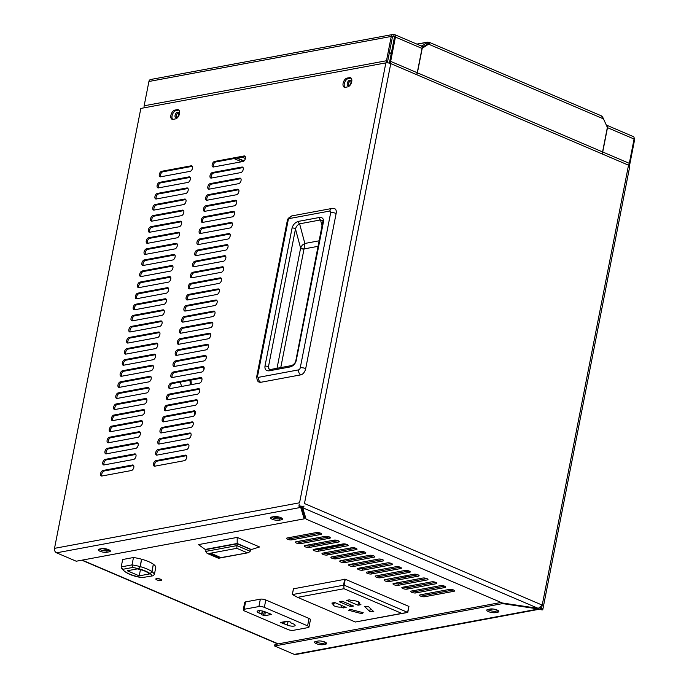 <?xml version="1.0" encoding="UTF-8"?>
<svg xmlns="http://www.w3.org/2000/svg" width="689" height="689" viewBox="0 0 689 689"><rect width="100%" height="100%" fill="white"/><g stroke="black" fill="none" stroke-linecap="round" stroke-linejoin="round"><path stroke-width="1.03" d="M180.57 382.042A6.821 5.262 79.5 0 0 181.887 386.408M191.051 384.703A6.821 5.262 79.5 0 0 191.06 384.643A6.821 5.262 79.5 0 0 190.715 380.156M189.733 380.337A6.821 5.262 -100.5 0 1 190.078 384.824A6.821 5.262 -100.5 0 1 190.069 384.884M194.789 411.428A12.48 9.629 79.5 0 0 194.677 411.962A12.48 9.629 79.5 0 0 194.41 415.389M203.737 367.056A12.48 9.629 79.5 0 0 203.91 369.614M160.494 579.208A2.928 0.853 -168.9 0 0 157.514 578.545A2.928 0.853 -168.9 0 0 155.8 578.984A2.928 0.853 -168.9 0 0 156.842 579.888A2.928 0.853 -168.9 0 0 159.822 580.543A2.928 0.853 -168.9 0 0 161.536 580.112A2.928 0.853 -168.9 0 0 160.494 579.208M273.361 516.741A2.928 0.853 -168.9 0 0 273.714 516.905A2.928 0.853 -168.9 0 0 276.694 517.568A2.928 0.853 -168.9 0 0 278.416 517.129A2.928 0.853 -168.9 0 0 278.339 516.871M102.739 548.539A2.928 0.853 -168.9 0 0 102.98 548.651A2.928 0.853 -168.9 0 0 107.303 549.185M287.554 539.263A2.928 0.853 -168.9 0 0 291.602 539.875L320.867 534.431A2.928 0.853 -168.9 0 0 321.522 534.053A2.928 0.853 -168.9 0 0 319.705 532.864A2.928 0.853 -168.9 0 0 316.432 532.537L287.167 537.98A2.928 0.853 -168.9 0 0 286.512 538.367A2.928 0.853 -168.9 0 0 287.554 539.263M287.95 537.833A2.928 0.853 -168.9 0 0 291.895 538.393L320.376 533.105M296.425 543.061A2.928 0.853 -168.9 0 0 300.473 543.664L329.747 538.221A2.928 0.853 -168.9 0 0 330.393 537.842A2.928 0.853 -168.9 0 0 328.575 536.662A2.928 0.853 -168.9 0 0 325.303 536.326L296.037 541.769A2.928 0.853 -168.9 0 0 295.383 542.157A2.928 0.853 -168.9 0 0 296.425 543.061M296.821 541.623A2.928 0.853 -168.9 0 0 300.766 542.191L329.247 536.895M305.296 546.851A2.928 0.853 -168.9 0 0 309.344 547.454L338.618 542.01A2.928 0.853 -168.9 0 0 339.264 541.632A2.928 0.853 -168.9 0 0 337.446 540.452A2.928 0.853 -168.9 0 0 334.182 540.116L304.908 545.559A2.928 0.853 -168.9 0 0 304.262 545.946A2.928 0.853 -168.9 0 0 305.296 546.851M305.692 545.412A2.928 0.853 -168.9 0 0 309.637 545.981L338.118 540.684M314.175 550.64A2.928 0.853 -168.9 0 0 318.223 551.243L347.489 545.809A2.928 0.853 -168.9 0 0 348.143 545.421A2.928 0.853 -168.9 0 0 346.317 544.241A2.928 0.853 -168.9 0 0 343.053 543.914L313.779 549.348A2.928 0.853 -168.9 0 0 313.133 549.736A2.928 0.853 -168.9 0 0 314.175 550.64M314.572 549.202A2.928 0.853 -168.9 0 0 318.507 549.77L346.989 544.474M323.046 554.43A2.928 0.853 -168.9 0 0 327.094 555.033L356.359 549.598A2.928 0.853 -168.9 0 0 357.014 549.211A2.928 0.853 -168.9 0 0 355.188 548.031A2.928 0.853 -168.9 0 0 351.924 547.703L322.659 553.138A2.928 0.853 -168.9 0 0 322.004 553.525A2.928 0.853 -168.9 0 0 323.046 554.43M323.442 552.991A2.928 0.853 -168.9 0 0 327.378 553.56L355.868 548.263M331.917 558.219A2.928 0.853 -168.9 0 0 335.965 558.831L365.23 553.388A2.928 0.853 -168.9 0 0 365.885 553A2.928 0.853 -168.9 0 0 364.059 551.82A2.928 0.853 -168.9 0 0 360.795 551.493L331.53 556.936A2.928 0.853 -168.9 0 0 330.875 557.315A2.928 0.853 -168.9 0 0 331.917 558.219M332.313 556.79A2.928 0.853 -168.9 0 0 336.249 557.349L364.739 552.053M340.788 562.009A2.928 0.853 -168.9 0 0 344.836 562.62L374.101 557.177A2.928 0.853 -168.9 0 0 374.756 556.79A2.928 0.853 -168.9 0 0 372.938 555.61A2.928 0.853 -168.9 0 0 369.666 555.282L340.4 560.725A2.928 0.853 -168.9 0 0 339.746 561.104A2.928 0.853 -168.9 0 0 340.788 562.009M341.184 560.579A2.928 0.853 -168.9 0 0 345.129 561.139L373.61 555.842M349.659 565.798A2.928 0.853 -168.9 0 0 353.707 566.41L382.972 560.967A2.928 0.853 -168.9 0 0 383.627 560.579A2.928 0.853 -168.9 0 0 381.809 559.399A2.928 0.853 -168.9 0 0 378.537 559.072L349.271 564.515A2.928 0.853 -168.9 0 0 348.617 564.894A2.928 0.853 -168.9 0 0 349.659 565.798M350.055 564.369A2.928 0.853 -168.9 0 0 354 564.928L382.481 559.632M358.53 569.588A2.928 0.853 -168.9 0 0 362.578 570.199L391.852 564.756A2.928 0.853 -168.9 0 0 392.497 564.377A2.928 0.853 -168.9 0 0 390.68 563.189A2.928 0.853 -168.9 0 0 387.416 562.861L358.142 568.304A2.928 0.853 -168.9 0 0 357.488 568.692A2.928 0.853 -168.9 0 0 358.53 569.588M358.926 568.158A2.928 0.853 -168.9 0 0 362.87 568.718L391.352 563.43M367.409 573.377A2.928 0.853 -168.9 0 0 371.449 573.989L400.722 568.546A2.928 0.853 -168.9 0 0 401.377 568.167A2.928 0.853 -168.9 0 0 399.551 566.978A2.928 0.853 -168.9 0 0 396.287 566.651L367.013 572.094A2.928 0.853 -168.9 0 0 366.367 572.481A2.928 0.853 -168.9 0 0 367.409 573.377M367.797 571.948A2.928 0.853 -168.9 0 0 371.741 572.507L400.223 567.219M376.28 577.175A2.928 0.853 -168.9 0 0 380.328 577.778L409.593 572.335A2.928 0.853 -168.9 0 0 410.248 571.956A2.928 0.853 -168.9 0 0 408.422 570.776A2.928 0.853 -168.9 0 0 405.158 570.44L375.893 575.883A2.928 0.853 -168.9 0 0 375.238 576.271A2.928 0.853 -168.9 0 0 376.28 577.175M376.676 575.737A2.928 0.853 -168.9 0 0 380.612 576.305L409.094 571.009M385.151 580.965A2.928 0.853 -168.9 0 0 389.199 581.568L418.464 576.133A2.928 0.853 -168.9 0 0 419.119 575.746A2.928 0.853 -168.9 0 0 417.293 574.566A2.928 0.853 -168.9 0 0 414.029 574.23L384.763 579.673A2.928 0.853 -168.9 0 0 384.109 580.06A2.928 0.853 -168.9 0 0 385.151 580.965M385.547 579.527A2.928 0.853 -168.9 0 0 389.483 580.095L417.973 574.798M394.022 584.754A2.928 0.853 -168.9 0 0 398.07 585.357L427.335 579.923A2.928 0.853 -168.9 0 0 427.99 579.535A2.928 0.853 -168.9 0 0 426.164 578.355A2.928 0.853 -168.9 0 0 422.9 578.028L393.634 583.462A2.928 0.853 -168.9 0 0 392.98 583.85A2.928 0.853 -168.9 0 0 394.022 584.754M394.418 583.316A2.928 0.853 -168.9 0 0 398.363 583.884L426.844 578.588M402.893 588.544A2.928 0.853 -168.9 0 0 406.941 589.147L436.206 583.712A2.928 0.853 -168.9 0 0 436.86 583.325A2.928 0.853 -168.9 0 0 435.043 582.145A2.928 0.853 -168.9 0 0 431.77 581.817L402.505 587.252A2.928 0.853 -168.9 0 0 401.851 587.639A2.928 0.853 -168.9 0 0 402.893 588.544M403.289 587.114A2.928 0.853 -168.9 0 0 407.233 587.674L435.715 582.377M411.764 592.333A2.928 0.853 -168.9 0 0 415.811 592.945L445.085 587.502A2.928 0.853 -168.9 0 0 445.731 587.114A2.928 0.853 -168.9 0 0 443.914 585.934A2.928 0.853 -168.9 0 0 440.641 585.607L411.376 591.05A2.928 0.853 -168.9 0 0 410.722 591.429A2.928 0.853 -168.9 0 0 411.764 592.333M412.16 590.904A2.928 0.853 -168.9 0 0 416.104 591.463L444.586 586.167M420.634 596.123A2.928 0.853 -168.9 0 0 424.682 596.734L453.956 591.291A2.928 0.853 -168.9 0 0 454.602 590.904A2.928 0.853 -168.9 0 0 452.785 589.724A2.928 0.853 -168.9 0 0 449.521 589.396L420.247 594.84A2.928 0.853 -168.9 0 0 419.601 595.218A2.928 0.853 -168.9 0 0 420.634 596.123M421.031 594.693A2.928 0.853 -168.9 0 0 424.975 595.253L453.457 589.956M490.077 609.059A2.928 0.853 -168.9 0 0 492.635 608.964M258.082 546.334L241.072 539.065M157.48 578.545A2.928 0.853 -168.9 0 0 160.149 579.07M335.905 540.124L335.707 541.132M334.863 545.43L334.725 546.144M334.621 540.073L334.363 541.382M333.519 545.679L333.381 546.394M191.051 435.414A2.954 1.671 113.1 0 1 188.665 438.531L159.142 444.017A2.954 1.671 113.1 0 1 158.522 443.957A2.954 1.671 113.1 0 1 157.97 441.089A2.954 1.671 113.1 0 1 160.227 438.48L189.751 432.985A2.954 1.671 113.1 0 1 190.362 433.045A2.954 1.671 113.1 0 1 191.051 435.414M188.881 446.498A2.954 1.671 113.1 0 1 186.486 449.607L156.963 455.102A2.954 1.671 113.1 0 1 156.351 455.041A2.954 1.671 113.1 0 1 155.792 452.173A2.954 1.671 113.1 0 1 158.057 449.555L187.58 444.069A2.954 1.671 113.1 0 1 188.192 444.129A2.954 1.671 113.1 0 1 188.881 446.498M186.702 457.582A2.954 1.671 113.1 0 1 184.316 460.691L154.792 466.177A2.954 1.671 113.1 0 1 154.181 466.126A2.954 1.671 113.1 0 1 153.621 463.249A2.954 1.671 113.1 0 1 155.878 460.64L185.401 455.153A2.954 1.671 113.1 0 1 186.021 455.205A2.954 1.671 113.1 0 1 186.702 457.582M201.92 380.009A2.954 1.671 113.1 0 1 199.534 383.127L170.011 388.613A2.954 1.671 113.1 0 1 169.399 388.553A2.954 1.671 113.1 0 1 168.839 385.685A2.954 1.671 113.1 0 1 171.096 383.075L200.62 377.581A2.954 1.671 113.1 0 1 201.24 377.641A2.954 1.671 113.1 0 1 201.92 380.009M199.75 391.094A2.954 1.671 113.1 0 1 197.355 394.203L167.84 399.698A2.954 1.671 113.1 0 1 167.22 399.637A2.954 1.671 113.1 0 1 166.66 396.761A2.954 1.671 113.1 0 1 168.926 394.151L198.449 388.665A2.954 1.671 113.1 0 1 199.061 388.725A2.954 1.671 113.1 0 1 199.75 391.094M197.571 402.169A2.954 1.671 113.1 0 1 195.185 405.287L165.661 410.773A2.954 1.671 113.1 0 1 165.05 410.722A2.954 1.671 113.1 0 1 164.49 407.845A2.954 1.671 113.1 0 1 166.747 405.235L196.27 399.749A2.954 1.671 113.1 0 1 196.89 399.801A2.954 1.671 113.1 0 1 197.571 402.169M195.4 413.254A2.954 1.671 113.1 0 1 193.015 416.371L163.491 421.857A2.954 1.671 113.1 0 1 162.871 421.797A2.954 1.671 113.1 0 1 162.311 418.929A2.954 1.671 113.1 0 1 164.576 416.32L194.1 410.825A2.954 1.671 113.1 0 1 194.711 410.885A2.954 1.671 113.1 0 1 195.4 413.254M193.23 424.338A2.954 1.671 113.1 0 1 190.836 427.447L161.312 432.933A2.954 1.671 113.1 0 1 160.701 432.881A2.954 1.671 113.1 0 1 160.141 430.005A2.954 1.671 113.1 0 1 162.406 427.395L191.921 421.909A2.954 1.671 113.1 0 1 192.541 421.961A2.954 1.671 113.1 0 1 193.23 424.338M212.789 324.605A2.954 1.671 113.1 0 1 210.403 327.723L180.88 333.209A2.954 1.671 113.1 0 1 180.268 333.149A2.954 1.671 113.1 0 1 179.708 330.281A2.954 1.671 113.1 0 1 181.965 327.671L211.489 322.176A2.954 1.671 113.1 0 1 212.109 322.237A2.954 1.671 113.1 0 1 212.789 324.605M210.619 335.689A2.954 1.671 113.1 0 1 208.233 338.799L178.709 344.285A2.954 1.671 113.1 0 1 178.089 344.233A2.954 1.671 113.1 0 1 177.529 341.356A2.954 1.671 113.1 0 1 179.795 338.747L209.318 333.261A2.954 1.671 113.1 0 1 209.93 333.312A2.954 1.671 113.1 0 1 210.619 335.689M208.448 346.765A2.954 1.671 113.1 0 1 206.054 349.883L176.53 355.369A2.954 1.671 113.1 0 1 175.919 355.309A2.954 1.671 113.1 0 1 175.359 352.441A2.954 1.671 113.1 0 1 177.624 349.831L207.139 344.345A2.954 1.671 113.1 0 1 207.759 344.397A2.954 1.671 113.1 0 1 208.448 346.765M206.269 357.849A2.954 1.671 113.1 0 1 203.884 360.958L174.36 366.453A2.954 1.671 113.1 0 1 173.74 366.393A2.954 1.671 113.1 0 1 173.189 363.525A2.954 1.671 113.1 0 1 175.445 360.907L204.969 355.421A2.954 1.671 113.1 0 1 205.58 355.481A2.954 1.671 113.1 0 1 206.269 357.849M204.099 368.934A2.954 1.671 113.1 0 1 201.705 372.043L172.181 377.529A2.954 1.671 113.1 0 1 171.57 377.477A2.954 1.671 113.1 0 1 171.01 374.601A2.954 1.671 113.1 0 1 173.275 371.991L202.799 366.505A2.954 1.671 113.1 0 1 203.41 366.557A2.954 1.671 113.1 0 1 204.099 368.934M214.968 313.521A2.954 1.671 113.1 0 1 212.574 316.639L183.059 322.125A2.954 1.671 113.1 0 1 182.439 322.073A2.954 1.671 113.1 0 1 181.879 319.196A2.954 1.671 113.1 0 1 184.144 316.587L213.668 311.101A2.954 1.671 113.1 0 1 214.279 311.152A2.954 1.671 113.1 0 1 214.968 313.521M138.162 445.249A2.954 1.671 113.1 0 1 135.767 448.367L106.244 453.853A2.954 1.671 113.1 0 1 105.632 453.793A2.954 1.671 113.1 0 1 105.072 450.925A2.954 1.671 113.1 0 1 107.338 448.315L136.853 442.82A2.954 1.671 113.1 0 1 137.473 442.881A2.954 1.671 113.1 0 1 138.162 445.249M135.983 456.333A2.954 1.671 113.1 0 1 133.597 459.442L104.073 464.929A2.954 1.671 113.1 0 1 103.453 464.877A2.954 1.671 113.1 0 1 102.902 462A2.954 1.671 113.1 0 1 105.159 459.391L134.682 453.905A2.954 1.671 113.1 0 1 135.294 453.956A2.954 1.671 113.1 0 1 135.983 456.333M133.812 467.409A2.954 1.671 113.1 0 1 131.418 470.527L101.894 476.013A2.954 1.671 113.1 0 1 101.283 475.953A2.954 1.671 113.1 0 1 100.723 473.085A2.954 1.671 113.1 0 1 102.988 470.475L132.512 464.989A2.954 1.671 113.1 0 1 133.123 465.041A2.954 1.671 113.1 0 1 133.812 467.409M149.031 389.845A2.954 1.671 113.1 0 1 146.636 392.954L117.113 398.449A2.954 1.671 113.1 0 1 116.501 398.388A2.954 1.671 113.1 0 1 115.941 395.52A2.954 1.671 113.1 0 1 118.207 392.902L147.73 387.416A2.954 1.671 113.1 0 1 148.342 387.476A2.954 1.671 113.1 0 1 149.031 389.845M146.852 400.929A2.954 1.671 113.1 0 1 144.466 404.038L114.942 409.524A2.954 1.671 113.1 0 1 114.331 409.473A2.954 1.671 113.1 0 1 113.771 406.596A2.954 1.671 113.1 0 1 116.028 403.987L145.551 398.5A2.954 1.671 113.1 0 1 146.171 398.552A2.954 1.671 113.1 0 1 146.852 400.929M144.681 412.005A2.954 1.671 113.1 0 1 142.287 415.123L112.772 420.609A2.954 1.671 113.1 0 1 112.152 420.548A2.954 1.671 113.1 0 1 111.592 417.68A2.954 1.671 113.1 0 1 113.857 415.071L143.381 409.576A2.954 1.671 113.1 0 1 143.992 409.636A2.954 1.671 113.1 0 1 144.681 412.005M142.502 423.089A2.954 1.671 113.1 0 1 140.117 426.198L110.593 431.693A2.954 1.671 113.1 0 1 109.982 431.633A2.954 1.671 113.1 0 1 109.422 428.756A2.954 1.671 113.1 0 1 111.678 426.147L141.202 420.66A2.954 1.671 113.1 0 1 141.822 420.721A2.954 1.671 113.1 0 1 142.502 423.089M140.332 434.165A2.954 1.671 113.1 0 1 137.946 437.282L108.423 442.769A2.954 1.671 113.1 0 1 107.803 442.717A2.954 1.671 113.1 0 1 107.243 439.84A2.954 1.671 113.1 0 1 109.508 437.231L139.032 431.745A2.954 1.671 113.1 0 1 139.643 431.796A2.954 1.671 113.1 0 1 140.332 434.165M159.9 334.441A2.954 1.671 113.1 0 1 157.505 337.55L127.99 343.044A2.954 1.671 113.1 0 1 127.37 342.984A2.954 1.671 113.1 0 1 126.81 340.108A2.954 1.671 113.1 0 1 129.076 337.498L158.599 332.012A2.954 1.671 113.1 0 1 159.211 332.072A2.954 1.671 113.1 0 1 159.9 334.441M157.721 345.516A2.954 1.671 113.1 0 1 155.335 348.634L125.811 354.12A2.954 1.671 113.1 0 1 125.2 354.068A2.954 1.671 113.1 0 1 124.64 351.192A2.954 1.671 113.1 0 1 126.897 348.582L156.42 343.096A2.954 1.671 113.1 0 1 157.04 343.148A2.954 1.671 113.1 0 1 157.721 345.516M155.55 356.601A2.954 1.671 113.1 0 1 153.165 359.718L123.641 365.204A2.954 1.671 113.1 0 1 123.021 365.144A2.954 1.671 113.1 0 1 122.461 362.276A2.954 1.671 113.1 0 1 124.726 359.667L154.25 354.172A2.954 1.671 113.1 0 1 154.861 354.232A2.954 1.671 113.1 0 1 155.55 356.601M153.38 367.685A2.954 1.671 113.1 0 1 150.986 370.794L121.462 376.28A2.954 1.671 113.1 0 1 120.851 376.228A2.954 1.671 113.1 0 1 120.291 373.352A2.954 1.671 113.1 0 1 122.547 370.742L152.071 365.256A2.954 1.671 113.1 0 1 152.691 365.316A2.954 1.671 113.1 0 1 153.38 367.685M151.201 378.761A2.954 1.671 113.1 0 1 148.815 381.878L119.292 387.364A2.954 1.671 113.1 0 1 118.672 387.304A2.954 1.671 113.1 0 1 118.112 384.436A2.954 1.671 113.1 0 1 120.377 381.827L149.901 376.34A2.954 1.671 113.1 0 1 150.512 376.392A2.954 1.671 113.1 0 1 151.201 378.761M162.07 323.356A2.954 1.671 113.1 0 1 159.684 326.474L130.161 331.96A2.954 1.671 113.1 0 1 129.541 331.9A2.954 1.671 113.1 0 1 128.989 329.032A2.954 1.671 113.1 0 1 131.246 326.422L160.77 320.928A2.954 1.671 113.1 0 1 161.39 320.988A2.954 1.671 113.1 0 1 162.07 323.356M241.055 180.552A2.954 1.671 113.1 0 1 238.67 183.662L209.146 189.156A2.954 1.671 113.1 0 1 208.526 189.096A2.954 1.671 113.1 0 1 207.966 186.228A2.954 1.671 113.1 0 1 210.231 183.61L239.755 178.124A2.954 1.671 113.1 0 1 240.366 178.184A2.954 1.671 113.1 0 1 241.055 180.552M243.226 169.468A2.954 1.671 113.1 0 1 240.84 172.586L211.316 178.072A2.954 1.671 113.1 0 1 210.705 178.012A2.954 1.671 113.1 0 1 210.145 175.144A2.954 1.671 113.1 0 1 212.401 172.534L241.925 167.048A2.954 1.671 113.1 0 1 242.545 167.1A2.954 1.671 113.1 0 1 243.226 169.468M245.405 158.392A2.954 1.671 113.1 0 1 243.01 161.502L213.495 166.988A2.954 1.671 113.1 0 1 212.875 166.936A2.954 1.671 113.1 0 1 212.315 164.06A2.954 1.671 113.1 0 1 214.58 161.45L244.104 155.964A2.954 1.671 113.1 0 1 244.716 156.024A2.954 1.671 113.1 0 1 245.405 158.392M230.186 235.957A2.954 1.671 113.1 0 1 227.792 239.074L198.277 244.561A2.954 1.671 113.1 0 1 197.657 244.5A2.954 1.671 113.1 0 1 197.097 241.632A2.954 1.671 113.1 0 1 199.362 239.023L228.886 233.528A2.954 1.671 113.1 0 1 229.497 233.588A2.954 1.671 113.1 0 1 230.186 235.957M232.357 224.872A2.954 1.671 113.1 0 1 229.971 227.99L200.447 233.476A2.954 1.671 113.1 0 1 199.836 233.425A2.954 1.671 113.1 0 1 199.276 230.548A2.954 1.671 113.1 0 1 201.532 227.938L231.056 222.452A2.954 1.671 113.1 0 1 231.676 222.504A2.954 1.671 113.1 0 1 232.357 224.872M234.536 213.797A2.954 1.671 113.1 0 1 232.141 216.906L202.618 222.401A2.954 1.671 113.1 0 1 202.006 222.34A2.954 1.671 113.1 0 1 201.446 219.464A2.954 1.671 113.1 0 1 203.711 216.854L233.235 211.368A2.954 1.671 113.1 0 1 233.847 211.428A2.954 1.671 113.1 0 1 234.536 213.797M236.706 202.712A2.954 1.671 113.1 0 1 234.32 205.83L204.797 211.316A2.954 1.671 113.1 0 1 204.177 211.256A2.954 1.671 113.1 0 1 203.617 208.388A2.954 1.671 113.1 0 1 205.882 205.778L235.405 200.284A2.954 1.671 113.1 0 1 236.017 200.344A2.954 1.671 113.1 0 1 236.706 202.712M238.885 191.637A2.954 1.671 113.1 0 1 236.491 194.746L206.967 200.232A2.954 1.671 113.1 0 1 206.355 200.18A2.954 1.671 113.1 0 1 205.796 197.304A2.954 1.671 113.1 0 1 208.052 194.694L237.576 189.208A2.954 1.671 113.1 0 1 238.196 189.26A2.954 1.671 113.1 0 1 238.885 191.637M219.317 291.361A2.954 1.671 113.1 0 1 216.923 294.479L187.399 299.965A2.954 1.671 113.1 0 1 186.788 299.904A2.954 1.671 113.1 0 1 186.228 297.037A2.954 1.671 113.1 0 1 188.493 294.427L218.017 288.932A2.954 1.671 113.1 0 1 218.628 288.992A2.954 1.671 113.1 0 1 219.317 291.361M221.488 280.285A2.954 1.671 113.1 0 1 219.102 283.394L189.578 288.88A2.954 1.671 113.1 0 1 188.958 288.829A2.954 1.671 113.1 0 1 188.407 285.952A2.954 1.671 113.1 0 1 190.664 283.343L220.187 277.856A2.954 1.671 113.1 0 1 220.799 277.908A2.954 1.671 113.1 0 1 221.488 280.285M223.667 269.201A2.954 1.671 113.1 0 1 221.272 272.31L191.749 277.805A2.954 1.671 113.1 0 1 191.137 277.745A2.954 1.671 113.1 0 1 190.577 274.877A2.954 1.671 113.1 0 1 192.842 272.258L222.358 266.772A2.954 1.671 113.1 0 1 222.978 266.832A2.954 1.671 113.1 0 1 223.667 269.201M225.837 258.117A2.954 1.671 113.1 0 1 223.451 261.234L193.928 266.721A2.954 1.671 113.1 0 1 193.308 266.66A2.954 1.671 113.1 0 1 192.748 263.792A2.954 1.671 113.1 0 1 195.013 261.183L224.536 255.697A2.954 1.671 113.1 0 1 225.148 255.748A2.954 1.671 113.1 0 1 225.837 258.117M228.007 247.041A2.954 1.671 113.1 0 1 225.622 250.15L196.098 255.636A2.954 1.671 113.1 0 1 195.487 255.585A2.954 1.671 113.1 0 1 194.927 252.708A2.954 1.671 113.1 0 1 197.183 250.098L226.707 244.612A2.954 1.671 113.1 0 1 227.327 244.673A2.954 1.671 113.1 0 1 228.007 247.041M217.138 302.445A2.954 1.671 113.1 0 1 214.753 305.554L185.229 311.049A2.954 1.671 113.1 0 1 184.618 310.989A2.954 1.671 113.1 0 1 184.058 308.112A2.954 1.671 113.1 0 1 186.314 305.503L215.838 300.016A2.954 1.671 113.1 0 1 216.458 300.077A2.954 1.671 113.1 0 1 217.138 302.445M188.157 190.388A2.954 1.671 113.1 0 1 185.772 193.497L156.248 198.983A2.954 1.671 113.1 0 1 155.636 198.932A2.954 1.671 113.1 0 1 155.077 196.055A2.954 1.671 113.1 0 1 157.333 193.445L186.857 187.959A2.954 1.671 113.1 0 1 187.477 188.019A2.954 1.671 113.1 0 1 188.157 190.388M190.336 179.304A2.954 1.671 113.1 0 1 187.942 182.421L158.427 187.908A2.954 1.671 113.1 0 1 157.807 187.847A2.954 1.671 113.1 0 1 157.247 184.979A2.954 1.671 113.1 0 1 159.512 182.37L189.036 176.875A2.954 1.671 113.1 0 1 189.647 176.935A2.954 1.671 113.1 0 1 190.336 179.304M192.507 168.219A2.954 1.671 113.1 0 1 190.121 171.337L160.597 176.823A2.954 1.671 113.1 0 1 159.977 176.772A2.954 1.671 113.1 0 1 159.426 173.895A2.954 1.671 113.1 0 1 161.682 171.285L191.206 165.799A2.954 1.671 113.1 0 1 191.826 165.851A2.954 1.671 113.1 0 1 192.507 168.219M177.288 245.792A2.954 1.671 113.1 0 1 174.903 248.901L145.379 254.396A2.954 1.671 113.1 0 1 144.759 254.336A2.954 1.671 113.1 0 1 144.208 251.459A2.954 1.671 113.1 0 1 146.464 248.85L175.988 243.363A2.954 1.671 113.1 0 1 176.608 243.424A2.954 1.671 113.1 0 1 177.288 245.792M179.467 234.708A2.954 1.671 113.1 0 1 177.073 237.826L147.549 243.312A2.954 1.671 113.1 0 1 146.938 243.251A2.954 1.671 113.1 0 1 146.378 240.383A2.954 1.671 113.1 0 1 148.643 237.774L178.158 232.279A2.954 1.671 113.1 0 1 178.778 232.339A2.954 1.671 113.1 0 1 179.467 234.708M181.638 223.632A2.954 1.671 113.1 0 1 179.252 226.741L149.728 232.227A2.954 1.671 113.1 0 1 149.108 232.176A2.954 1.671 113.1 0 1 148.548 229.299A2.954 1.671 113.1 0 1 150.813 226.69L180.337 221.203A2.954 1.671 113.1 0 1 180.949 221.255A2.954 1.671 113.1 0 1 181.638 223.632M183.808 212.548A2.954 1.671 113.1 0 1 181.422 215.657L151.899 221.152A2.954 1.671 113.1 0 1 151.287 221.091A2.954 1.671 113.1 0 1 150.727 218.224A2.954 1.671 113.1 0 1 152.984 215.605L182.507 210.119A2.954 1.671 113.1 0 1 183.128 210.179A2.954 1.671 113.1 0 1 183.808 212.548M185.987 201.464A2.954 1.671 113.1 0 1 183.601 204.581L154.078 210.067A2.954 1.671 113.1 0 1 153.458 210.007A2.954 1.671 113.1 0 1 152.898 207.139A2.954 1.671 113.1 0 1 155.163 204.53L184.686 199.043A2.954 1.671 113.1 0 1 185.298 199.095A2.954 1.671 113.1 0 1 185.987 201.464M166.419 301.196A2.954 1.671 113.1 0 1 164.034 304.305L134.51 309.8A2.954 1.671 113.1 0 1 133.89 309.74A2.954 1.671 113.1 0 1 133.33 306.872A2.954 1.671 113.1 0 1 135.595 304.254L165.119 298.768A2.954 1.671 113.1 0 1 165.73 298.828A2.954 1.671 113.1 0 1 166.419 301.196M168.59 290.112A2.954 1.671 113.1 0 1 166.204 293.23L136.68 298.716A2.954 1.671 113.1 0 1 136.069 298.656A2.954 1.671 113.1 0 1 135.509 295.788A2.954 1.671 113.1 0 1 137.766 293.178L167.289 287.692A2.954 1.671 113.1 0 1 167.909 287.744A2.954 1.671 113.1 0 1 168.59 290.112M170.769 279.036A2.954 1.671 113.1 0 1 168.383 282.146L138.859 287.632A2.954 1.671 113.1 0 1 138.239 287.58A2.954 1.671 113.1 0 1 137.679 284.703A2.954 1.671 113.1 0 1 139.945 282.094L169.468 276.608A2.954 1.671 113.1 0 1 170.08 276.668A2.954 1.671 113.1 0 1 170.769 279.036M172.939 267.952A2.954 1.671 113.1 0 1 170.553 271.07L141.03 276.556A2.954 1.671 113.1 0 1 140.418 276.496A2.954 1.671 113.1 0 1 139.858 273.628A2.954 1.671 113.1 0 1 142.115 271.018L171.639 265.523A2.954 1.671 113.1 0 1 172.259 265.584A2.954 1.671 113.1 0 1 172.939 267.952M175.118 256.868A2.954 1.671 113.1 0 1 172.724 259.986L143.209 265.472A2.954 1.671 113.1 0 1 142.589 265.42A2.954 1.671 113.1 0 1 142.029 262.543A2.954 1.671 113.1 0 1 144.294 259.934L173.817 254.448A2.954 1.671 113.1 0 1 174.429 254.499A2.954 1.671 113.1 0 1 175.118 256.868M164.249 312.281A2.954 1.671 113.1 0 1 161.855 315.39L132.331 320.876A2.954 1.671 113.1 0 1 131.72 320.824A2.954 1.671 113.1 0 1 131.16 317.948A2.954 1.671 113.1 0 1 133.425 315.338L162.94 309.852A2.954 1.671 113.1 0 1 163.56 309.904A2.954 1.671 113.1 0 1 164.249 312.281M179.502 113.694A4.918 2.782 113.1 0 1 175.523 118.887L173.06 119.343A4.918 2.782 113.1 0 1 172.035 119.249A4.918 2.782 113.1 0 1 171.105 114.46A4.918 2.782 113.1 0 1 174.868 110.111L177.331 109.646A4.918 2.782 113.1 0 1 178.356 109.74A4.918 2.782 113.1 0 1 179.502 113.694M351.717 81.681A4.918 2.782 113.1 0 1 347.738 86.866L345.275 87.322A4.918 2.782 113.1 0 1 344.25 87.227A4.918 2.782 113.1 0 1 343.32 82.447A4.918 2.782 113.1 0 1 347.084 78.09L349.547 77.633A4.918 2.782 113.1 0 1 350.572 77.728A4.918 2.782 113.1 0 1 351.717 81.681M299.853 506.518L300.723 507.423L304.168 518.851L76.238 561.225L56.55 552.819A3.54 2.73 -100.5 0 1 54.517 548.349L140.832 108.431L385.866 62.871A3.54 1.033 11.1 0 1 390.766 63.612L304.46 503.53L542.209 605.106L538.29 608.387L502.367 602.996L306.097 519.144L302.643 507.715L303.487 506.915M159.211 444A2.954 1.671 113.1 0 1 159.366 441.055A2.954 1.671 113.1 0 1 161.424 438.988L190.87 433.51M157.04 455.084A2.954 1.671 113.1 0 1 157.187 452.13A2.954 1.671 113.1 0 1 159.245 450.072L188.7 444.594M154.87 466.169A2.954 1.671 113.1 0 1 155.016 463.215A2.954 1.671 113.1 0 1 157.075 461.148L186.521 455.679M170.088 388.596A2.954 1.671 113.1 0 1 170.235 385.642A2.954 1.671 113.1 0 1 172.293 383.584L201.739 378.106M167.909 399.68A2.954 1.671 113.1 0 1 168.064 396.726A2.954 1.671 113.1 0 1 170.114 394.659L199.569 389.19M165.739 410.765A2.954 1.671 113.1 0 1 165.885 407.81A2.954 1.671 113.1 0 1 167.944 405.743L197.39 400.266M163.56 421.84A2.954 1.671 113.1 0 1 163.715 418.886A2.954 1.671 113.1 0 1 165.773 416.828L195.22 411.35M161.39 432.925A2.954 1.671 113.1 0 1 161.536 429.97A2.954 1.671 113.1 0 1 163.594 427.903L193.041 422.435M180.957 333.192A2.954 1.671 113.1 0 1 181.104 330.238A2.954 1.671 113.1 0 1 183.162 328.179L212.608 322.702M178.778 344.276A2.954 1.671 113.1 0 1 178.933 341.322A2.954 1.671 113.1 0 1 180.992 339.255L210.438 333.786M176.608 355.352A2.954 1.671 113.1 0 1 176.754 352.406A2.954 1.671 113.1 0 1 178.813 350.339L208.259 344.862M174.429 366.436A2.954 1.671 113.1 0 1 174.584 363.482A2.954 1.671 113.1 0 1 176.642 361.424L206.089 355.946M172.259 377.52A2.954 1.671 113.1 0 1 172.405 374.566A2.954 1.671 113.1 0 1 174.463 372.499L203.918 367.03M183.128 322.116A2.954 1.671 113.1 0 1 183.283 319.162A2.954 1.671 113.1 0 1 185.332 317.095L214.787 311.617M106.321 453.836A2.954 1.671 113.1 0 1 106.468 450.882A2.954 1.671 113.1 0 1 108.526 448.823L137.972 443.346M104.142 464.92A2.954 1.671 113.1 0 1 104.297 461.966A2.954 1.671 113.1 0 1 106.356 459.899L135.802 454.43M101.972 475.996A2.954 1.671 113.1 0 1 102.118 473.05A2.954 1.671 113.1 0 1 104.177 470.983L133.632 465.506M117.19 398.431A2.954 1.671 113.1 0 1 117.337 395.477A2.954 1.671 113.1 0 1 119.395 393.419L148.85 387.941M115.011 409.516A2.954 1.671 113.1 0 1 115.166 406.562A2.954 1.671 113.1 0 1 117.225 404.495L146.671 399.026M112.841 420.591A2.954 1.671 113.1 0 1 112.996 417.637A2.954 1.671 113.1 0 1 115.046 415.579L144.501 410.101M110.671 431.676A2.954 1.671 113.1 0 1 110.817 428.722A2.954 1.671 113.1 0 1 112.875 426.655L142.322 421.186M108.492 442.76A2.954 1.671 113.1 0 1 108.647 439.806A2.954 1.671 113.1 0 1 110.696 437.739L140.151 432.261M128.059 343.027A2.954 1.671 113.1 0 1 128.214 340.073A2.954 1.671 113.1 0 1 130.264 338.006L159.719 332.537M125.889 354.112A2.954 1.671 113.1 0 1 126.035 351.157A2.954 1.671 113.1 0 1 128.094 349.09L157.54 343.613M123.71 365.187A2.954 1.671 113.1 0 1 123.865 362.233A2.954 1.671 113.1 0 1 125.915 360.175L155.369 354.697M121.54 376.272A2.954 1.671 113.1 0 1 121.686 373.317A2.954 1.671 113.1 0 1 123.744 371.25L153.191 365.781M119.361 387.356A2.954 1.671 113.1 0 1 119.516 384.402A2.954 1.671 113.1 0 1 121.574 382.335L151.02 376.857M130.23 331.943A2.954 1.671 113.1 0 1 130.385 328.989A2.954 1.671 113.1 0 1 132.443 326.93L161.889 321.453M209.215 189.139A2.954 1.671 113.1 0 1 209.37 186.185A2.954 1.671 113.1 0 1 211.42 184.127L240.874 178.649M211.394 178.063A2.954 1.671 113.1 0 1 211.54 175.109A2.954 1.671 113.1 0 1 213.599 173.042L243.045 167.565M213.564 166.979A2.954 1.671 113.1 0 1 213.719 164.025A2.954 1.671 113.1 0 1 215.769 161.958L245.224 156.489M198.346 244.543A2.954 1.671 113.1 0 1 198.501 241.589A2.954 1.671 113.1 0 1 200.551 239.531L230.005 234.053M200.516 233.468A2.954 1.671 113.1 0 1 200.671 230.514A2.954 1.671 113.1 0 1 202.73 228.447L232.176 222.969M202.695 222.383A2.954 1.671 113.1 0 1 202.842 219.429A2.954 1.671 113.1 0 1 204.9 217.362L234.355 211.893M204.866 211.299A2.954 1.671 113.1 0 1 205.021 208.345A2.954 1.671 113.1 0 1 207.079 206.287L236.525 200.809M207.044 200.223A2.954 1.671 113.1 0 1 207.191 197.269A2.954 1.671 113.1 0 1 209.249 195.202L238.695 189.733M187.477 299.948A2.954 1.671 113.1 0 1 187.623 296.993A2.954 1.671 113.1 0 1 189.682 294.935L219.136 289.458M189.647 288.872A2.954 1.671 113.1 0 1 189.802 285.918A2.954 1.671 113.1 0 1 191.861 283.851L221.307 278.382M191.826 277.788A2.954 1.671 113.1 0 1 191.973 274.833A2.954 1.671 113.1 0 1 194.031 272.775L223.477 267.298M193.997 266.712A2.954 1.671 113.1 0 1 194.152 263.758A2.954 1.671 113.1 0 1 196.201 261.691L225.656 256.213M196.176 255.628A2.954 1.671 113.1 0 1 196.322 252.674A2.954 1.671 113.1 0 1 198.38 250.607L227.826 245.138M185.307 311.032A2.954 1.671 113.1 0 1 185.453 308.078A2.954 1.671 113.1 0 1 187.511 306.011L216.957 300.542M156.325 198.975A2.954 1.671 113.1 0 1 156.472 196.02A2.954 1.671 113.1 0 1 158.53 193.953L187.976 188.485M158.496 187.89A2.954 1.671 113.1 0 1 158.651 184.936A2.954 1.671 113.1 0 1 160.701 182.878L190.155 177.4M160.666 176.815A2.954 1.671 113.1 0 1 160.821 173.861A2.954 1.671 113.1 0 1 162.88 171.794L192.326 166.316M145.448 254.379A2.954 1.671 113.1 0 1 145.603 251.425A2.954 1.671 113.1 0 1 147.661 249.358L177.107 243.889M147.627 243.295A2.954 1.671 113.1 0 1 147.773 240.34A2.954 1.671 113.1 0 1 149.832 238.282L179.286 232.804M149.797 232.219A2.954 1.671 113.1 0 1 149.952 229.265A2.954 1.671 113.1 0 1 152.011 227.198L181.457 221.729M151.976 221.135A2.954 1.671 113.1 0 1 152.123 218.18A2.954 1.671 113.1 0 1 154.181 216.122L183.627 210.645M154.147 210.059A2.954 1.671 113.1 0 1 154.302 207.105A2.954 1.671 113.1 0 1 156.351 205.038L185.806 199.56M134.579 309.783A2.954 1.671 113.1 0 1 134.734 306.829A2.954 1.671 113.1 0 1 136.792 304.771L166.238 299.293M136.758 298.707A2.954 1.671 113.1 0 1 136.904 295.753A2.954 1.671 113.1 0 1 138.963 293.686L168.409 288.209M138.928 287.623A2.954 1.671 113.1 0 1 139.083 284.669A2.954 1.671 113.1 0 1 141.133 282.602L170.588 277.133M141.107 276.539A2.954 1.671 113.1 0 1 141.254 273.585A2.954 1.671 113.1 0 1 143.312 271.526L172.758 266.049M143.278 265.463A2.954 1.671 113.1 0 1 143.433 262.509A2.954 1.671 113.1 0 1 145.482 260.442L174.937 254.964M132.409 320.867A2.954 1.671 113.1 0 1 132.555 317.913A2.954 1.671 113.1 0 1 134.613 315.846L164.068 310.377M172.681 119.378A4.918 2.782 113.1 0 1 172.483 114.426A4.918 2.782 113.1 0 1 176.065 110.619L178.529 110.162A4.918 2.782 113.1 0 1 178.899 110.128M344.896 87.357A4.918 2.782 113.1 0 1 344.698 82.413A4.918 2.782 113.1 0 1 348.281 78.598L350.744 78.141A4.918 2.782 113.1 0 1 351.114 78.107M601.953 153.836A3.023 1.714 -66.9 0 0 602.72 151.985L607.491 127.663A3.023 1.714 -66.9 0 0 606.785 125.243L633.372 136.603A3.023 1.714 113.1 0 1 634.078 139.032L629.307 163.345A3.023 1.714 113.1 0 1 628.54 165.196L390.766 63.612M628.523 165.188A3.54 1.033 11.1 0 1 629.78 166.282L542.82 609.524A3.54 1.033 -168.9 0 0 541.563 608.43L628.523 165.188M542.82 609.524A3.54 1.033 -168.9 0 1 542.028 609.989L540.839 609.481A1.964 0.568 -168.9 0 0 541.278 609.222A1.964 0.568 -168.9 0 0 540.572 608.611L541.563 608.43M540.839 609.481L540.968 608.809M540.572 608.611L540.882 607.061M298.905 506.114A3.54 1.033 -168.9 0 1 303.806 506.854L302.824 507.035A1.964 0.568 -168.9 0 0 300.103 506.63L298.905 506.114L299.302 504.115M303.806 506.854L303.97 506.002M540.038 609.11L295.607 654.55A3.54 2.73 -100.5 0 1 294.306 654.395L274.618 645.981L502.548 603.607L538.479 608.998L540.934 608.792M294.306 654.395L538.479 608.998L538.6 608.353M315.631 641.485A4.918 1.43 -168.9 0 0 314.537 642.131A4.918 1.43 -168.9 0 0 317.595 644.12A4.918 1.43 -168.9 0 0 323.089 644.671L325.553 644.215A4.918 1.43 -168.9 0 0 326.646 643.569A4.918 1.43 -168.9 0 0 323.58 641.588A4.918 1.43 -168.9 0 0 318.094 641.028L315.631 641.485M487.846 609.472A4.918 1.43 -168.9 0 0 486.753 610.118A4.918 1.43 -168.9 0 0 489.81 612.108A4.918 1.43 -168.9 0 0 495.305 612.659L497.768 612.202A4.918 1.43 -168.9 0 0 498.862 611.556A4.918 1.43 -168.9 0 0 495.796 609.567A4.918 1.43 -168.9 0 0 490.31 609.016L487.846 609.472M315.407 641.537A4.918 1.43 -168.9 0 0 323.382 643.199L325.837 642.742A4.918 1.43 -168.9 0 0 326.069 642.691M487.623 609.524A4.918 1.43 -168.9 0 0 495.598 611.177L498.052 610.721A4.918 1.43 -168.9 0 0 498.285 610.678M274.618 645.981L274.911 644.508L501.101 602.453M502.548 603.607L502.66 603.039M538.29 608.387L302.643 507.715L302.781 507.018M56.55 552.819L300.723 507.423L300.886 506.596M106.812 552.277L109.275 551.82A4.918 1.43 -168.9 0 0 110.369 551.174A4.918 1.43 -168.9 0 0 107.312 549.185A4.918 1.43 -168.9 0 0 101.817 548.633L99.354 549.09A4.918 1.43 -168.9 0 0 98.26 549.736A4.918 1.43 -168.9 0 0 101.326 551.717A4.918 1.43 -168.9 0 0 106.812 552.277L107.105 550.795A4.918 1.43 11.1 0 1 99.13 549.142M279.028 520.255L281.491 519.799A4.918 1.43 -168.9 0 0 282.585 519.153A4.918 1.43 -168.9 0 0 279.527 517.172A4.918 1.43 -168.9 0 0 274.033 516.612L271.569 517.069A4.918 1.43 -168.9 0 0 270.476 517.723A4.918 1.43 -168.9 0 0 273.542 519.704A4.918 1.43 -168.9 0 0 279.028 520.255L279.321 518.783A4.918 1.43 11.1 0 1 271.345 517.12M109.792 550.287A4.918 1.43 11.1 0 1 109.568 550.339L107.105 550.795M282.008 518.274A4.918 1.43 11.1 0 1 281.775 518.326L279.321 518.783M301.265 506.63L304.46 517.379L304.168 518.851M178.572 112.772A2.954 1.671 -66.9 0 0 176.565 114.874A2.954 1.671 -66.9 0 0 176.436 117.776M177.452 112.247A2.954 1.671 -66.9 0 0 175.195 114.865A2.954 1.671 -66.9 0 0 175.747 117.733A2.954 1.671 -66.9 0 0 176.367 117.793A2.954 1.671 -66.9 0 0 178.623 115.175A2.954 1.671 -66.9 0 0 178.072 112.307A2.954 1.671 -66.9 0 0 177.452 112.247M350.787 80.759A2.954 1.671 -66.9 0 0 348.78 82.861A2.954 1.671 -66.9 0 0 348.651 85.763M349.667 80.234A2.954 1.671 -66.9 0 0 347.402 82.844A2.954 1.671 -66.9 0 0 347.962 85.72A2.954 1.671 -66.9 0 0 348.582 85.772A2.954 1.671 -66.9 0 0 350.839 83.162A2.954 1.671 -66.9 0 0 350.288 80.294A2.954 1.671 -66.9 0 0 349.667 80.234M388.897 63.044A3.023 1.714 -66.9 0 1 389.156 62.673L389.225 62.587A1.447 0.818 -66.9 0 0 389.673 61.571L394.444 37.249A1.447 0.818 -66.9 0 0 394.108 36.086A1.447 0.818 -66.9 0 0 393.807 36.061A1.447 1.12 79.5 0 0 392.446 36.956L387.674 61.252A1.447 1.12 79.5 0 0 387.812 62.355L388.053 62.897M416.638 74.662A3.023 1.714 -66.9 0 0 417.396 72.819L422.211 48.308L428.575 44.156L422.09 47.929M600.756 115.795L602.177 116.579L603.495 118.887L607.371 127.422L602.565 151.933A3.023 1.714 113.1 0 1 601.807 153.776M389.862 63.285A3.023 1.714 -66.9 0 0 390.663 61.39L395.434 37.068A3.023 1.714 -66.9 0 0 394.728 34.639A3.023 1.714 -66.9 0 0 394.099 34.588A3.023 2.334 79.5 0 0 392.988 34.45A3.023 2.334 79.5 0 0 391.249 36.439L386.486 60.744A3.023 2.334 79.5 0 0 386.667 62.802M394.728 34.639L421.315 45.999A3.023 1.714 113.1 0 1 422.021 48.428L417.25 72.75A3.023 1.714 113.1 0 1 416.492 74.601M629.35 165.636A3.023 2.334 79.5 0 0 629.712 164.662L634.483 140.358A3.023 2.334 79.5 0 0 634.147 137.946M602.729 117.225L606.027 124.459M427.593 44.337L429.695 42.89L428.575 44.156L603.495 118.887M601.557 115.933L429.058 42.236L426.715 42.882L427.352 44.285L428.36 43.743L428.644 42.27L427.369 42.313L428.765 44.001M428.644 42.27L429.695 42.89M144.302 107.785A3.023 2.334 -100.5 0 1 144.147 105.796L386.486 60.744M392.988 34.45L150.658 79.502A3.023 2.334 -100.5 0 0 148.919 81.491L144.147 105.796M392.808 36.25L393.807 36.061L394.099 34.588M421.289 45.991A1.447 1.12 79.5 0 0 421.539 45.879L421.771 46.378M422.09 47.343A3.023 2.334 79.5 0 0 422.185 47.283L422.012 46.904M427.352 44.285L422.185 47.283M426.715 42.882L422.366 45.724L423.003 47.128M422.366 45.724L421.186 45.948M606.785 125.243A3.023 1.714 -66.9 0 0 606.346 125.157M269.218 369.493L268.391 367.065L295.486 228.963A1.964 0.568 -168.9 0 0 294.125 228.214A1.964 0.568 -168.9 0 0 292.067 228.033C293.092 224.554 295.245 222.332 298.535 221.358A1.964 1.516 79.5 0 0 299.612 223.822C297.527 224.872 296.149 226.586 295.486 228.963L300.611 248.118A1.964 0.568 -168.9 0 0 301.963 248.858A1.964 0.568 -168.9 0 0 304.021 249.039L304.047 248.927A1.964 0.439 14 0 1 302.023 248.608A1.964 0.439 14 0 1 300.654 247.894L277.03 368.288M323.029 222.125L323.003 220.859L320.488 219.937L322.194 226.319M319.36 240.762L304.857 243.458L304.047 248.927L318.275 246.283M298.535 221.358L319.412 217.483A1.964 1.516 79.5 0 0 320.488 219.937L299.612 223.822L304.857 243.458L302.264 245.12L300.654 247.894M264.972 366.135A1.964 0.568 -168.9 0 1 267.031 366.315A1.964 0.568 -168.9 0 1 268.391 367.065L268.443 368.684L270.338 369.528A1.964 1.516 79.5 0 0 269.21 370.82C266.066 371.044 264.654 369.485 264.972 366.135L292.067 228.033M257.66 375.703A3.936 1.145 11.1 0 0 256.79 376.22C256.782 380.018 257.712 382.007 259.555 382.171A5.9 3.342 113.1 0 0 260.786 382.292L300.921 374.825A3.936 3.032 -100.5 0 1 298.664 369.864A1.964 1.111 -66.9 0 0 300.258 367.788L330.694 212.651A1.964 1.111 -66.9 0 0 329.824 211.032L289.69 218.491A1.964 1.111 -66.9 0 0 288.097 220.566L257.66 375.703A1.964 1.111 -66.9 0 0 258.53 377.322L298.664 369.864M329.824 211.032A3.936 3.032 -100.5 0 1 332.089 208.44L334.768 208.724A5.9 3.342 113.1 0 1 336.137 213.469L305.701 368.598A5.9 3.342 113.1 0 1 300.921 374.825M319.412 217.483C322.426 217.242 323.77 218.723 323.434 221.944A1.964 0.568 -168.9 0 0 322.995 222.202A1.964 0.568 -168.9 0 0 323.003 222.289L295.839 360.769M270.338 369.528L291.214 365.644A1.964 1.516 79.5 0 0 290.086 366.944L269.21 370.82M323.434 221.944L296.236 360.588A1.964 0.568 -168.9 0 0 295.796 360.847A1.964 0.568 -168.9 0 0 295.805 360.941M219.145 556.807L211.876 553.698L211.023 553.853L210.843 554.774L218.12 557.883L218.964 557.728L219.145 556.807M250.52 549.693L251.356 549.538L237.188 543.492L205.219 549.434L206.037 549.788M250.563 549.443L237.283 543.767L206.08 549.564L205.718 551.415L207.139 553.405L218.534 558.262L248.402 552.707L250.202 551.286L250.563 549.443M251.356 549.538L259.572 546.971L237.197 537.411L198.449 544.62L205.219 549.434M237.188 543.492L237.197 537.411M205.718 551.415L236.921 545.61L237.283 543.767M218.379 558.073L248.402 552.707M250.202 551.286L236.921 545.61L236.818 548.323L208.078 553.672M218.964 557.728L211.695 554.619L211.876 553.698M211.695 554.619L210.843 554.774M358.168 601.686A4.685 1.361 -168.9 0 0 351.683 600.713L349.556 599.809L346.627 600.352L357.996 605.209L360.924 604.666L358.797 603.753A4.685 1.361 -168.9 0 0 359.839 603.133A4.685 1.361 -168.9 0 0 358.168 601.686M315.984 549.624L345.757 544.095M407.716 612.34L408.801 606.38L345.258 579.234L293.514 588.794M297.605 597.346L292.377 594.573L344.095 585.142L407.767 612.443L355.352 622.012L401.739 613.391L344 588.716L297.605 597.346L355.352 622.012M292.282 594.693L293.54 588.664M401.739 613.391L407.69 612.461M368.658 606.751L364.559 606.492L369.735 611.47L373.834 611.729L368.658 606.751M349.848 609.248L348.746 610.308L362.104 613.761L363.206 612.702L349.848 609.248M331.865 603.09L333.993 604.003A4.685 1.361 -168.9 0 0 332.951 604.623A4.685 1.361 -168.9 0 0 335.87 606.509A4.685 1.361 -168.9 0 0 341.098 607.043L343.234 607.956L346.162 607.405L334.794 602.548L331.865 603.09M339.246 601.721L350.615 606.578L353.543 606.036L342.175 601.178L339.246 601.721M343.802 585.116L344 588.716M350.942 604.925L350.615 606.578M359.107 602.169L358.797 603.753M358.642 601.91L357.996 605.209M334.26 602.651L333.993 604.003M343.561 606.294L343.234 607.956M341.425 605.381L341.098 607.043M362.354 612.478L362.104 613.761M370.337 608.37L369.735 611.47M308.999 627.059L310.446 619.669A3.936 1.145 -168.9 0 0 309.051 618.455L265.79 599.981A3.936 1.145 -168.9 0 0 260.347 599.163L245.585 601.902A3.936 1.145 -168.9 0 0 244.707 602.419L243.26 609.808A3.936 1.145 -168.9 0 0 244.664 611.022L287.916 629.505A3.936 1.145 -168.9 0 0 293.359 630.323L308.121 627.576A3.936 1.145 -168.9 0 0 308.999 627.059A3.936 1.145 -168.9 0 0 307.595 625.845L264.343 607.362A3.936 1.145 -168.9 0 0 258.9 606.553L244.139 609.291A3.936 1.145 -168.9 0 0 243.26 609.808M280.587 622.451L287.227 625.061A4.918 1.43 -168.9 0 0 292.282 626.172A4.918 1.43 -168.9 0 0 295.133 625.405A4.918 1.43 -168.9 0 0 293.376 623.915L290.689 622.77L290.629 622.141L287.477 621.168L280.587 622.451M265.032 611.806A4.918 1.43 -168.9 0 0 260.072 610.704A4.918 1.43 -168.9 0 0 257.143 611.401A4.918 1.43 -168.9 0 0 258.883 612.952L261.57 614.097L261.631 614.726L264.783 615.699L271.673 614.416L265.032 611.806M140.1 566.599L138.403 568.692A18.896 5.495 -168.9 0 0 132.624 567.478L132.021 564.894A20.859 6.063 11.1 0 1 140.1 566.599L141.555 559.21A20.859 6.063 -168.9 0 0 133.477 557.513L122.668 559.52L121.212 566.909L132.021 564.894L133.477 557.513M153.311 564.343L152.036 571.698A20.859 6.063 11.1 0 1 154.396 574.454L155.843 567.073A20.859 6.063 -168.9 0 0 153.483 564.308M138.403 568.692L127.284 570.759L139.221 575.858L150.331 573.791L152.036 571.698M141.521 559.347L140.384 566.677A20.859 6.063 11.1 0 1 151.89 571.594L153.337 564.205A20.859 6.063 -168.9 0 0 141.839 559.287M151.89 571.594L150.193 573.687L149.117 573.885C147.412 571.853 143.579 570.216 137.611 568.968L138.696 568.769L140.384 566.677M140.444 569.631L139.221 575.858M132.624 567.478L122.866 569.295L121.273 567.814L121.212 566.909M122.866 569.295A18.896 5.495 -168.9 0 0 142.261 577.58L152.984 575.806L154.396 574.454M142.261 577.58L152.984 575.806M291.895 538.393L291.602 539.875M300.766 542.191L300.473 543.664M309.637 545.981L309.344 547.454M318.507 549.77L318.223 551.243M327.378 553.56L327.094 555.033M336.249 557.349L335.965 558.831M345.129 561.139L344.836 562.62M354 564.928L353.707 566.41M362.87 568.718L362.578 570.199M371.741 572.507L371.449 573.989M380.612 576.305L380.328 577.778M389.483 580.095L389.199 581.568M398.363 583.884L398.07 585.357M407.233 587.674L406.941 589.147M416.104 591.463L415.811 592.945M424.975 595.253L424.682 596.734M244.07 160.899L237.223 157.97M243.811 161.123L236.672 158.074M234.002 158.573L241.52 161.777M316.716 532.502L316.449 533.829M315.605 538.135L315.347 539.478M314.503 543.776L314.236 545.12M302.764 507.121L301.851 506.734M82.206 560.123L278.261 643.879M316.156 549.598L316.303 548.883M317.147 544.586L317.405 543.233M318.249 538.936L318.516 537.592M319.36 533.295L319.455 532.795M242.02 157.083L245.379 158.513M454.146 590.301L453.956 591.291M445.275 586.511L445.085 587.502M436.404 582.722L436.206 583.712M427.533 578.932L427.335 579.923M418.662 575.143L418.464 576.133M409.783 571.353L409.593 572.335M400.912 567.564L400.722 568.546M392.041 563.774L391.852 564.756M383.17 559.976L382.972 560.967M374.299 556.187L374.101 557.177M365.428 552.397L365.23 553.388M356.549 548.608L356.359 549.598M347.678 544.818L347.489 545.809M338.807 541.029L338.618 542.01M329.936 537.239L329.747 538.221M321.065 533.45L320.867 534.431M54.517 548.349L299.56 502.789L385.866 62.871M281.775 518.326L281.491 519.799M109.568 550.339L109.275 551.82M495.598 611.177L495.305 612.659M498.052 610.721L497.768 612.202M323.382 643.199L323.089 644.671M325.837 642.742L325.553 644.215M347.084 78.09L348.281 78.598M349.547 77.633L350.744 78.141M174.868 110.111L176.065 110.619M177.331 109.646L178.529 110.162M133.425 315.338L134.613 315.846M162.94 309.852L164.025 310.308M144.294 259.934L145.482 260.442M173.817 254.448L174.894 254.904M142.115 271.018L143.312 271.526M171.639 265.523L172.724 265.988M139.945 282.094L141.133 282.602M169.468 276.608L170.545 277.073M137.766 293.178L138.963 293.686M167.289 287.692L168.374 288.148M135.595 304.254L136.792 304.771M165.119 298.768L166.204 299.233M155.163 204.53L156.351 205.038M184.686 199.043L185.763 199.5M152.984 215.605L154.181 216.122M182.507 210.119L183.593 210.584M150.813 226.69L152.011 227.198M180.337 221.203L181.422 221.66M148.643 237.774L149.832 238.282M178.158 232.279L179.243 232.744M146.464 248.85L147.661 249.358M175.988 243.363L177.073 243.828M161.682 171.285L162.88 171.794M191.206 165.799L192.291 166.256M159.512 182.37L160.701 182.878M189.036 176.875L190.112 177.34M157.333 193.445L158.53 193.953M186.857 187.959L187.942 188.424M186.314 305.503L187.511 306.011M215.838 300.016L216.923 300.482M197.183 250.098L198.38 250.607M226.707 244.612L227.792 245.077M195.013 261.183L196.201 261.691M224.536 255.697L225.613 256.153M192.842 272.258L194.031 272.775M222.358 266.772L223.443 267.237M190.664 283.343L191.861 283.851M220.187 277.856L221.272 278.313M188.493 294.427L189.682 294.935M218.017 288.932L219.093 289.397M208.052 194.694L209.249 195.202M237.576 189.208L238.661 189.664M205.882 205.778L207.079 206.287M235.405 200.284L236.491 200.749M203.711 216.854L204.9 217.362M233.235 211.368L234.312 211.833M201.532 227.938L202.73 228.447M231.056 222.452L232.141 222.909M199.362 239.023L200.551 239.531M228.886 233.528L229.962 233.993M214.58 161.45L215.769 161.958M244.104 155.964L245.181 156.429M212.401 172.534L213.599 173.042M241.925 167.048L243.01 167.505M210.231 183.61L211.42 184.127M239.755 178.124L240.831 178.589M131.246 326.422L132.443 326.93M160.77 320.928L161.855 321.393M120.377 381.827L121.574 382.335M149.901 376.34L150.986 376.797M122.547 370.742L123.744 371.25M152.071 365.256L153.156 365.721M124.726 359.667L125.915 360.175M154.25 354.172L155.326 354.637M126.897 348.582L128.094 349.09M156.42 343.096L157.505 343.553M129.076 337.498L130.264 338.006M158.599 332.012L159.676 332.477M109.508 437.231L110.696 437.739M139.032 431.745L140.117 432.201M111.678 426.147L112.875 426.655M141.202 420.66L142.287 421.125M113.857 415.071L115.046 415.579M143.381 409.576L144.457 410.041M116.028 403.987L117.225 404.495M145.551 398.5L146.636 398.957M118.207 392.902L119.395 393.419M147.73 387.416L148.807 387.881M102.988 470.475L104.177 470.983M132.512 464.989L133.588 465.445M105.159 459.391L106.356 459.899M134.682 453.905L135.767 454.37M107.338 448.315L108.526 448.823M136.853 442.82L137.938 443.285M184.144 316.587L185.332 317.095M213.668 311.101L214.744 311.557M173.275 371.991L174.463 372.499M202.799 366.505L203.875 366.961M175.445 360.907L176.642 361.424M204.969 355.421L206.054 355.886M177.624 349.831L178.813 350.339M207.139 344.345L208.224 344.801M179.795 338.747L180.992 339.255M209.318 333.261L210.403 333.726M181.965 327.671L183.162 328.179M211.489 322.176L212.574 322.641M162.406 427.395L163.594 427.903M191.921 421.909L193.006 422.374M164.576 416.32L165.773 416.828M194.1 410.825L195.185 411.29M166.747 405.235L167.944 405.743M196.27 399.749L197.355 400.206M168.926 394.151L170.114 394.659M198.449 388.665L199.526 389.13M171.096 383.075L172.293 383.584M200.62 377.581L201.705 378.046M155.878 460.64L157.075 461.148M185.401 455.153L186.486 455.61M158.057 449.555L159.245 450.072M187.58 444.069L188.657 444.534M160.227 438.48L161.424 438.988M189.751 432.985L190.836 433.45M417.396 72.819L602.565 151.933M390.663 61.39L417.25 72.75M395.434 37.068L422.021 48.428M602.72 151.985L629.307 163.345M634.078 139.032L607.491 127.663M428.636 43.863L427.921 43.829M427.369 42.313L417.138 44.217M148.919 81.491L391.249 36.439M391.395 52.812L389.251 53.208M394.341 36.284L393.807 36.061M296.236 360.588C295.28 363.921 293.23 366.04 290.086 366.944M280.767 367.59L304.021 249.039M300.258 367.788A3.936 1.145 11.1 0 1 305.701 368.598M330.694 212.651A3.936 1.145 11.1 0 1 336.137 213.469M260.786 382.292A3.936 3.032 -100.5 0 1 258.53 377.322M289.69 218.491A3.936 3.032 -100.5 0 1 291.955 215.898L332.089 208.44M256.79 376.22L287.218 221.083A3.936 1.145 11.1 0 1 288.097 220.566M247.118 552.724L236.818 548.323M407.638 612.288L408.801 606.38M344.095 585.142L345.258 579.234M343.553 585.064L344.715 579.148M350.77 547.919L350.503 549.262M349.659 553.56L349.392 554.903M348.548 559.21L348.289 560.553M353.612 547.703L353.414 548.72M352.57 553.017L352.303 554.369M351.459 558.667L351.192 560.011M406.544 570.414L406.329 571.525M405.485 575.823L405.218 577.167M404.374 581.464L404.107 582.816M245.585 601.902L244.139 609.291M260.347 599.163L258.9 606.553M265.79 599.981L264.343 607.362M309.051 618.455L307.595 625.845M259.426 610.687L258.883 612.952M265.299 611.918L264.783 615.699M264.369 611.548L263.422 615.492M262.32 610.997L261.57 614.097M280.836 622.408L280.724 622.882M288.157 621.185L287.227 625.061M285.091 621.616L284.54 623.915M283.704 621.874L283.455 623.752M283.584 621.9L283.325 623.769M282.903 622.021L282.507 623.648M152.019 575.763A18.896 5.495 -168.9 0 0 150.331 573.791M150.193 573.687A18.896 5.495 -168.9 0 0 138.696 568.769M277.856 643.957L81.802 560.191M416.897 44.113L427.886 42.072M389.182 53.561L391.326 53.165M323.003 220.859L295.796 360.847C295.702 363.353 291.326 366.203 291.214 365.644M291.955 215.898C288.803 217.423 287.227 219.154 287.218 221.083M218.491 558.254L207.139 553.405M292.282 594.659L293.454 588.716M407.767 612.443L408.939 606.501M407.337 570.518L407.173 571.362M406.329 575.668L406.071 577.012M405.227 581.309L404.96 582.653M261.846 614.347L262.742 611.083M290.405 622.529L290.465 622.072M121.273 567.814C124.718 572.895 131.814 576.193 142.554 577.709"/></g></svg>
